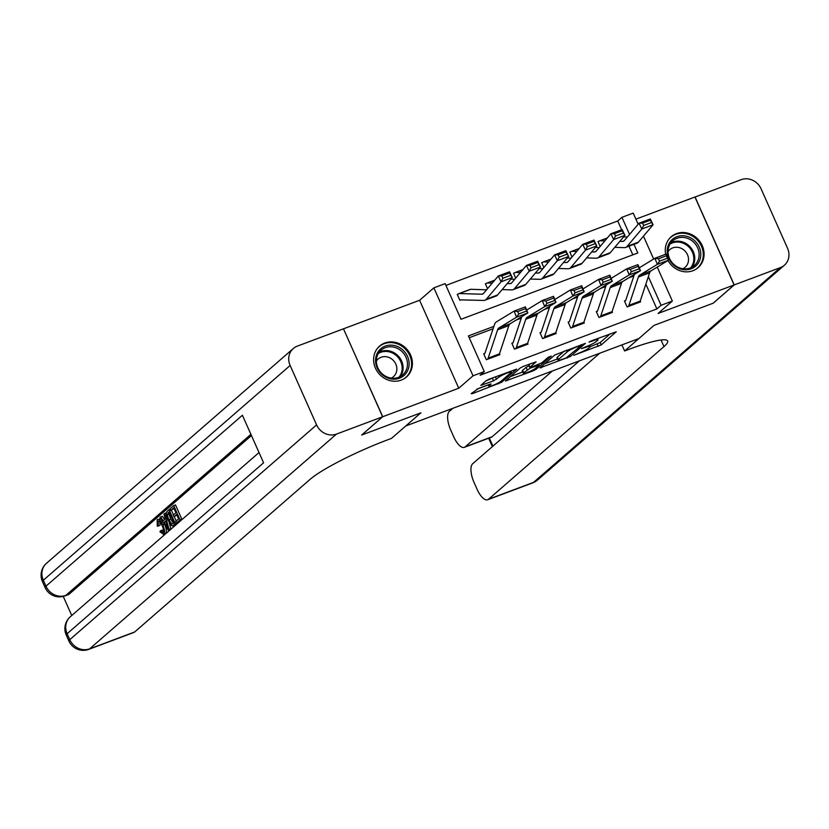 <?xml version="1.0" encoding="UTF-8"?>
<svg xmlns="http://www.w3.org/2000/svg" width="829" height="829" viewBox="0 0 829 829"><rect width="100%" height="100%" fill="white"/><g stroke="black" fill="none" stroke-linecap="round" stroke-linejoin="round"><path stroke-width="1.24" d="M573.782 355.32L601.274 344.895L616.258 331.766L591.232 340.906L589.004 342.139L593.118 340.771A8.249 1.119 156 0 1 598.02 339.703A8.249 1.119 156 0 1 597.554 340.408L596.32 341.486A8.249 1.119 156 0 1 586.611 346.439L581.45 348.657L585.461 347.434A8.249 1.119 156 0 1 590.352 346.377A8.249 1.119 156 0 1 589.896 347.082L588.663 348.159A8.249 1.119 156 0 1 578.943 353.102L573.782 355.32M401.267 380.107A20.487 18.559 49 0 0 406.459 377.019A20.487 18.559 49 0 0 408.998 352.056A20.487 18.559 49 0 0 384.749 343.03A20.487 18.559 49 0 0 379.558 346.118A20.487 18.559 49 0 0 377.008 371.081A20.487 18.559 49 0 0 401.267 380.107M667.987 260.524A20.487 18.559 49 0 0 692.93 270.72A20.487 18.559 49 0 0 698.122 267.632A20.487 18.559 49 0 0 700.671 242.669A20.487 18.559 49 0 0 676.423 233.633A20.487 18.559 49 0 0 671.231 236.721A20.487 18.559 49 0 0 665.666 254.244M478.374 388.521L471.173 393.682L472.561 393.578L501.68 382.242L516.664 369.123L489.037 379.236L486.001 380.78L480.83 385.371L493.535 380.853L499.058 377.143A6.891 0.933 156 0 1 505.908 373.506A6.891 0.933 156 0 1 511.275 372.117A6.891 0.933 156 0 1 510.882 372.698L501.12 381.195A6.891 0.933 156 0 1 494.271 384.832A6.891 0.933 156 0 1 488.903 386.221A6.891 0.933 156 0 1 489.297 385.63L491.069 384.003L489.535 384.335L478.374 388.521M599.657 353.258L472.706 463.722A15.761 6.321 -110.6 0 0 474.012 482.364L477.141 489.379A15.761 6.321 -110.6 0 0 487.711 499.752A15.761 6.321 -110.6 0 0 488.53 499.255L533.575 482.364L780.39 267.601L734.214 284.917L713.23 303.186L653.988 325.393L713.116 303.227L734.1 284.958L658.091 313.466L672.36 301.051L661.096 305.279L656.9 308.927L480.095 375.236L484.291 371.589L473.027 375.806L433.868 287.86L445.132 283.632L461.007 319.289L637.812 252.98L633.967 244.327M382.635 416.78L343.475 328.823L297.3 346.139A15.761 14.269 49 0 0 293.311 348.522A15.761 14.269 49 0 0 290.14 365.475L316.595 424.904A15.761 14.269 49 0 0 336.46 434.095L382.635 416.78L361.641 435.038L420.883 412.821L361.755 434.997L382.739 416.738L458.758 388.231L473.027 375.806M336.46 434.095L89.646 648.858L134.692 631.967L310.15 479.297A65.657 8.912 156 0 1 387.444 439.909L391.495 438.396L420.883 412.821L405.764 425.971L638.879 338.543L653.988 325.393L624.61 350.968L628.662 349.444A65.657 8.912 -24 0 1 667.656 340.999A65.657 8.912 -24 0 1 663.988 346.584L488.53 499.255M539.928 367.9L570.435 356.46L585.419 343.33L554.756 354.988L539.928 367.9M533.026 370.895L505.41 381.008L520.384 367.889L523.42 366.335L536.114 361.817L529.959 367.278L531.337 367.164L541.783 362.843L548.042 357.392L551.244 356.076L536.062 369.351L533.026 370.895L532.653 370.066M343.486 328.864L382.739 416.738M734.1 284.958L694.94 197.012L635.895 219.157M656.9 308.927L645.853 284.129M633.864 275.953L628.579 277.943M605.709 286.513L600.424 288.502M577.554 297.072L572.269 299.051M549.399 307.632L544.125 309.611M521.244 318.191L515.97 320.17M493.1 328.75L469.214 337.714M634.382 274.399L625.781 300.222A2.622 1.057 69.4 0 1 625.574 300.564L624.455 300.989L627.097 306.927L640.61 301.86L640.237 301.02M606.227 284.958L597.626 310.782A2.622 1.057 69.4 0 1 597.419 311.124L596.3 311.549L598.942 317.486L612.455 312.419L612.082 311.58M578.072 295.518L569.482 321.341A2.622 1.057 69.4 0 1 569.274 321.683L568.145 322.108L570.787 328.046L584.3 322.978L583.927 322.129M549.917 306.077L541.327 331.901A2.622 1.057 69.4 0 1 541.119 332.242L539.99 332.667L542.632 338.605L556.145 333.538L555.772 332.688M521.762 316.637L513.172 342.46A2.622 1.057 69.4 0 1 512.964 342.802L511.835 343.227L514.477 349.164L528 344.097L527.617 343.247M488.177 358.118L499.441 353.89A9.192 3.689 -110.6 0 1 498.716 355.081L487.452 359.299A9.192 3.689 -110.6 0 0 488.177 358.118L497.597 329.838A13.129 5.275 69.4 0 1 498.944 327.911L516.591 317.155L514.104 311.093L496.457 321.849A19.699 7.907 -110.6 0 0 494.426 324.74L485.017 353.019A2.622 1.057 69.4 0 1 484.81 353.361L483.68 353.776L486.333 359.724L499.846 354.657L499.462 353.807M621.636 229.726L617.74 220.98L445.929 285.414M632.828 254.855L628.973 246.203M624.848 236.939L624.413 235.954M598.175 241.964L599.118 241.135L597.989 241.56L600.165 246.441M570.02 252.524L570.963 251.695L569.834 252.12L572.01 257M541.865 263.083L542.808 262.254L541.689 262.679L543.855 267.56M513.711 273.632L514.654 272.814L513.534 273.238L515.7 278.109M485.556 284.192L486.509 283.373L485.379 283.798L487.545 288.668M457.401 294.751L458.354 293.932L457.225 294.357L459.867 300.295L461.287 299.766A2.622 1.057 -110.6 0 0 461.131 299.787A2.622 1.057 -110.6 0 0 460.997 299.87L483.608 300.44A19.699 7.907 69.4 0 0 484.903 300.233A19.699 7.907 69.4 0 0 486.354 299.176L501.058 281.798L498.26 275.995L509.524 271.777L512.312 277.57L497.618 294.958A19.699 7.907 69.4 0 1 496.167 296.015L484.903 300.233M458.758 388.231L419.598 300.274L343.589 328.781M419.598 300.274L433.868 287.86M617.74 220.98L621.937 217.322L633.201 213.105L638.154 224.234M493.887 326.377L468.416 335.932L484.291 371.589M661.096 305.279L648.351 276.648M643.459 236.151L653.656 259.042M657.231 267.073L672.36 301.051M629.553 234.42L621.937 217.322M470.737 289.29L486.592 289.808M590.3 346.646L600.217 342.512L610.268 333.766M544.705 363.744L557.471 358.957M566.124 357.91L581.264 345.496L577.088 346.781A8.249 1.119 156 0 0 567.378 351.724L558.477 359.475A8.249 1.119 156 0 0 558.021 360.169A8.249 1.119 156 0 0 562.922 359.112L566.124 357.91M558.021 360.169L556.964 357.796A8.249 1.119 156 0 1 557.42 357.092L564.508 350.926M522.736 371.983L510.332 376.635M530.135 363.817L528.747 365.112L529.814 367.496M523.71 372.708A6.891 0.933 156 0 0 523.327 373.288A6.891 0.933 156 0 0 528.695 371.91A6.891 0.933 156 0 0 535.544 368.273L539.119 365.061L530.187 368.169L523.71 372.708L522.653 370.325A6.891 0.933 156 0 0 522.27 370.915L523.327 373.288M529.057 365.817L526.094 367.34L527.151 369.713M522.653 370.325L526.094 367.34M485.763 380.998L495.752 376.718M476.696 389.247L488.312 384.894M623.605 236.897L627.356 237.011M651.553 222.504L650.433 220.182L642.548 223.136L643.667 225.457L651.553 222.504L653.086 224.773L641.822 229.001L639.035 223.208L650.299 218.98L653.086 224.773L638.392 242.161A19.699 7.907 69.4 0 1 636.931 243.218L625.677 247.436A19.699 7.907 69.4 0 1 624.382 247.643L614.766 247.353M643.667 225.457L641.822 229.001L627.128 246.379A19.699 7.907 69.4 0 1 625.677 247.436M619.843 241.353L622.506 241.426A13.129 5.275 -110.6 0 0 623.367 241.291A13.129 5.275 -110.6 0 0 624.341 240.586L639.035 223.208L642.548 223.136M599.118 241.135A9.192 3.689 69.4 0 1 599.595 240.845A9.192 3.689 69.4 0 1 600.196 240.752L604.849 240.897M650.433 220.182L650.299 218.98M628.942 305.321L640.206 301.093A9.192 3.689 -110.6 0 1 639.48 302.284L628.227 306.502A9.192 3.689 -110.6 0 0 628.942 305.321L638.361 277.041A13.129 5.275 69.4 0 1 639.708 275.114L657.356 264.358L654.869 258.296L639.273 267.808M625.574 300.564L624.631 301.383M658.495 258.762L654.869 258.296L666.133 254.078L668.62 260.13L657.356 264.358L659.49 261.187L667.366 258.223L666.371 255.798L658.495 258.762L659.49 261.187M640.206 301.093L649.625 272.824A13.129 5.275 69.4 0 1 650.972 270.896L668.62 260.13L667.366 258.223M666.133 254.078L666.371 255.798M595.46 247.456L599.201 247.57M623.398 233.063L622.278 230.742L614.393 233.695L615.512 236.016L623.398 233.063L624.931 235.332L613.667 239.56L610.88 233.768L622.144 229.54L624.931 235.332L610.237 252.721A19.699 7.907 69.4 0 1 608.776 253.778L597.522 257.995A19.699 7.907 69.4 0 1 596.227 258.202L586.611 257.912M615.512 236.016L613.667 239.56L598.973 256.938A19.699 7.907 69.4 0 1 597.522 257.995M591.688 251.912L594.352 251.985A13.129 5.275 -110.6 0 0 595.212 251.85A13.129 5.275 -110.6 0 0 596.186 251.146L610.88 233.768L614.393 233.695M570.963 251.695A9.192 3.689 69.4 0 1 571.44 251.405A9.192 3.689 69.4 0 1 572.041 251.311L576.694 251.456M622.278 230.742L622.144 229.54M567.305 258.016L571.057 258.13M595.243 243.622L594.124 241.301L586.238 244.254L587.357 246.576L595.243 243.622L596.776 245.892L585.512 250.12L582.725 244.327L593.989 240.099L596.776 245.892L582.082 263.28A19.699 7.907 69.4 0 1 580.632 264.337L569.368 268.555A19.699 7.907 69.4 0 1 568.072 268.762L558.466 268.472M587.357 246.576L585.512 250.12L570.818 267.498A19.699 7.907 69.4 0 1 569.368 268.555M563.544 262.472L566.197 262.544A13.129 5.275 -110.6 0 0 567.057 262.41A13.129 5.275 -110.6 0 0 568.031 261.705L582.725 244.327L586.238 244.254M542.808 262.254A9.192 3.689 69.4 0 1 543.285 261.964A9.192 3.689 69.4 0 1 543.886 261.871L548.539 262.016M594.124 241.301L593.989 240.099M539.151 268.575L542.902 268.689M567.088 254.182L565.969 251.861L558.083 254.814L559.202 257.135L567.088 254.182L568.621 256.451L557.357 260.679L554.57 254.886L565.834 250.659L568.621 256.451L553.927 273.839A19.699 7.907 69.4 0 1 552.477 274.896L541.213 279.114A19.699 7.907 69.4 0 1 539.917 279.321L530.311 279.031M559.202 257.135L557.357 260.679L542.663 278.057A19.699 7.907 69.4 0 1 541.213 279.114M535.389 273.021L538.042 273.104A13.129 5.275 -110.6 0 0 538.902 272.969A13.129 5.275 -110.6 0 0 539.876 272.264L554.57 254.886L558.083 254.814M514.654 272.814A9.192 3.689 69.4 0 1 515.13 272.523A9.192 3.689 69.4 0 1 515.742 272.43L520.394 272.575M565.969 251.861L565.834 250.659M600.797 315.88L612.051 311.652A9.192 3.689 -110.6 0 1 611.336 312.844L600.072 317.061A9.192 3.689 -110.6 0 0 600.797 315.88L610.206 287.601A13.129 5.275 69.4 0 1 611.553 285.673L629.201 274.917L626.714 268.855L611.128 278.368M597.419 311.124L596.476 311.942M630.341 269.321L626.714 268.855L637.978 264.638L640.465 270.689L629.201 274.917L631.335 271.746L639.211 268.783L638.216 266.358L630.341 269.321L631.335 271.746M612.051 311.652L621.47 283.383A13.129 5.275 69.4 0 1 622.817 281.456L640.465 270.689L639.211 268.783M637.978 264.638L638.216 266.358M572.642 326.439L583.896 322.212A9.192 3.689 -110.6 0 1 583.181 323.403L571.917 327.621A9.192 3.689 -110.6 0 0 572.642 326.439L582.051 298.16A13.129 5.275 69.4 0 1 583.398 296.233L601.046 285.477L598.559 279.414L582.974 288.927M569.274 321.683L568.321 322.502M602.186 279.881L598.559 279.414L609.823 275.197L612.31 281.249L601.046 285.477L603.18 282.306L611.066 279.342L610.071 276.917L602.186 279.881L603.18 282.306M583.896 322.212L593.315 293.943A13.129 5.275 69.4 0 1 594.662 292.015L612.31 281.249L611.066 279.342M609.823 275.197L610.071 276.917M544.487 336.999L555.751 332.771A9.192 3.689 -110.6 0 1 555.026 333.963L543.762 338.18A9.192 3.689 -110.6 0 0 544.487 336.999L553.896 308.72A13.129 5.275 69.4 0 1 555.254 306.792L572.891 296.036L570.404 289.974L554.819 299.487M541.119 332.242L540.166 333.061M574.031 290.44L570.404 289.974L581.668 285.756L584.155 291.808L572.891 296.036L575.025 292.855L582.911 289.901L581.917 287.476L574.031 290.44L575.025 292.855M555.751 332.771L565.16 304.492A13.129 5.275 69.4 0 1 566.508 302.575L584.155 291.808L582.911 289.901M581.668 285.756L581.917 287.476M510.996 279.135L514.747 279.249M538.933 264.741L537.814 262.42L529.938 265.373L531.047 267.694L538.933 264.741L540.467 267.011L529.213 271.238L526.415 265.446L537.679 261.218L540.467 267.011L525.773 284.399A19.699 7.907 69.4 0 1 524.322 285.456L513.058 289.673A19.699 7.907 69.4 0 1 511.762 289.881L502.156 289.59M531.047 267.694L529.213 271.238L514.508 288.616A19.699 7.907 69.4 0 1 513.058 289.673M507.234 283.58L509.887 283.663A13.129 5.275 -110.6 0 0 510.757 283.528A13.129 5.275 -110.6 0 0 511.721 282.824L526.415 265.446L529.938 265.373M486.509 283.373A9.192 3.689 69.4 0 1 486.975 283.083A9.192 3.689 69.4 0 1 487.587 282.99L492.239 283.135M537.814 262.42L537.679 261.218M516.332 347.558L527.596 343.33A9.192 3.689 -110.6 0 1 526.871 344.522L515.607 348.74A9.192 3.689 -110.6 0 0 516.332 347.558L525.741 319.279A13.129 5.275 69.4 0 1 527.099 317.352L544.736 306.595L542.249 300.533L526.664 310.046M512.964 342.802L512.011 343.62M545.876 301L542.249 300.533L553.513 296.316L556 302.367L544.736 306.595L546.871 303.414L554.756 300.461L553.762 298.036L545.876 301L546.871 303.414M527.596 343.33L537.005 315.051A13.129 5.275 69.4 0 1 538.353 313.134L556 302.367L554.756 300.461M553.513 296.316L553.762 298.036M685.428 236.016A17.73 16.062 -131 0 1 700.743 255.85A17.73 16.062 -131 0 1 682.588 269.508A17.73 16.062 -131 0 1 667.272 249.674A17.73 16.062 -131 0 1 685.428 236.016M682.277 268.637A16.414 14.87 49 0 0 694.36 265.508A16.414 14.87 49 0 0 698.246 249.342A16.414 14.87 49 0 0 684.899 237.622A16.414 14.87 49 0 0 672.816 240.742A16.414 14.87 49 0 0 668.93 256.917A16.414 14.87 49 0 0 682.277 268.637M682.889 268.731A11.689 10.59 49 0 0 685.127 267.28A11.689 10.59 49 0 0 687.894 255.767A11.689 10.59 49 0 0 678.391 247.415A11.689 10.59 49 0 0 669.791 249.643A11.689 10.59 49 0 0 668.039 251.664M695.759 269.352A20.352 18.435 49 0 0 697.365 268.119A20.352 18.435 49 0 0 702.184 248.068A20.352 18.435 49 0 0 685.635 233.529A20.352 18.435 49 0 0 670.651 237.405A20.352 18.435 49 0 0 669.2 238.835M406.127 373.195A17.73 16.062 -131 0 1 382.739 375.112A17.73 16.062 -131 0 1 378.552 351.113A17.73 16.062 -131 0 1 401.93 349.196A17.73 16.062 -131 0 1 406.127 373.195M379.154 352.294A16.414 14.87 49 0 0 381.817 373.454A16.414 14.87 49 0 0 402.687 374.905A16.414 14.87 49 0 0 404.687 372.739A16.414 14.87 49 0 0 402.013 351.579A16.414 14.87 49 0 0 381.143 350.139A16.414 14.87 49 0 0 379.154 352.294A16.414 14.87 -131 0 1 398.749 356.553A16.414 14.87 -131 0 1 400.314 376.553A16.414 14.87 -131 0 1 400.293 376.563M391.215 378.128A11.689 10.59 49 0 0 393.464 376.667A11.689 10.59 49 0 0 394.873 375.133A11.689 10.59 49 0 0 392.977 360.066A11.689 10.59 49 0 0 378.117 359.03A11.689 10.59 49 0 0 376.698 360.574A11.689 10.59 49 0 0 376.366 361.05M404.086 378.749A20.352 18.435 49 0 0 405.692 377.506A20.352 18.435 49 0 0 408.169 374.832A20.352 18.435 49 0 0 404.863 348.594A20.352 18.435 49 0 0 378.977 346.802A20.352 18.435 49 0 0 377.527 348.221M624.61 350.968L621.916 344.905M552.363 370.998L465.193 446.841A15.761 6.321 -110.6 0 1 464.375 447.339A15.761 6.321 -110.6 0 1 453.805 436.966L450.675 429.95A15.761 6.321 -110.6 0 1 449.37 411.308L452.769 408.345M780.39 267.601A15.761 14.269 49 0 0 784.379 265.228A15.761 14.269 49 0 0 787.55 248.275L761.095 188.846A15.761 14.269 49 0 0 741.23 179.655L694.961 197.053M734.214 284.917L695.054 196.97M579.388 360.864L492.219 436.707A15.761 6.321 69.4 0 1 491.4 437.204L464.375 447.339M159.8 520.602L159.976 525.41L157.261 526.228L157.199 519.69L160.691 518.799M164.639 524.405C166.556 528.819 166.857 531.897 165.531 533.638L163.313 534.56L165.531 533.638M157.199 519.69C158.919 518.736 160.795 520.529 162.836 525.078C164.753 529.493 165.054 532.57 163.727 534.311L159.945 531.855L160.463 530.809L162.256 530.125L163.51 531.772M169.168 522.56L170.847 528.747L168.246 530.125L159.893 517.607L160.65 516.944L163.178 520.84L165.323 518.964L163.945 514.084L164.702 513.42L169.043 529.43L168.246 530.125M160.65 516.944L162.453 516.27L164.608 519.586M173.997 516.747L173.271 515.099L175.914 512.799L173.717 507.856L170.743 510.446L170.018 508.799L173.696 505.597L175.499 504.923L181.852 519.182L176.494 522.944L175.758 521.306L178.598 518.83L176.65 514.446L173.997 516.747L176.94 515.089M174.007 508.498L170.743 510.446M251.446 435.536L69.211 594.103A15.761 6.321 69.4 0 1 68.392 594.6L65.014 595.864A15.761 6.321 -110.6 0 0 65.833 595.377L69.211 594.103M63.253 596.414L71.75 615.512M171.396 510.198L173.489 514.902M174.266 516.643L176.183 520.944M176.992 522.767L175.479 524.726L172.691 525.969L171.51 525.586L168.121 520.446C166.08 515.887 165.79 512.809 167.24 511.213L169.043 509.638L175.396 523.907L172.691 525.969M134.692 631.967A15.761 6.321 69.4 0 1 133.873 632.454L88.827 649.345A15.761 6.321 -110.6 0 0 89.646 648.858A15.761 14.269 -131 0 1 69.781 639.667L316.595 424.904M259.021 452.551L70.299 616.766A15.761 14.269 -131 0 0 67.139 633.719A15.761 2.135 156 0 0 66.247 635.066L68.9 641.004A15.761 2.135 -24 0 1 69.781 639.667L67.139 633.719L263.581 462.789L242.41 415.246L45.968 586.176L43.326 580.238A15.761 14.269 -131 0 1 46.497 563.285L293.311 348.522M173.696 505.597L180.048 519.856L181.852 519.182M180.048 519.856L176.494 522.944M169.064 511.907L167.292 514.85L168.847 519.856L171.966 524.197L173.955 522.881L169.064 511.907M169.043 509.638L170.194 509.213M175.396 523.907L177.199 523.223M168.028 512.809L169.261 512.343M169.831 512.135L169.095 514.177L170.65 519.182L173.769 523.524M167.292 514.85L169.095 514.177M168.847 519.856L170.65 519.182M167.085 525.192L165.841 520.799L164.121 522.291L167.914 528.135L167.085 525.192M164.702 513.42L166.339 512.809M169.043 529.43L170.847 528.747M166.049 521.514L166.194 522.032M164.121 522.291L165.924 521.617M160.463 530.809L163.033 532.632C163.935 531.265 163.634 528.954 162.132 525.71C160.712 522.322 159.334 520.84 157.997 521.286L158.546 521.078M158.266 521.12L158.173 526.083M162.836 525.078L164.474 524.467M458.354 293.932A9.192 3.689 69.4 0 1 458.831 293.642L470.084 289.425A9.192 3.689 69.4 0 1 470.696 289.321L459.432 293.549L481.732 294.222A13.129 5.275 -110.6 0 0 482.602 294.088A13.129 5.275 -110.6 0 0 483.566 293.383L498.26 275.995L501.783 275.933L502.892 278.254L510.778 275.301L509.659 272.979L501.783 275.933M458.831 293.642A9.192 3.689 69.4 0 1 459.432 293.549M510.778 275.301L512.312 277.57L501.058 281.798L502.892 278.254M509.659 272.979L509.524 271.777M484.81 353.361L483.867 354.18M517.721 311.549L514.104 311.093L525.358 306.875L527.845 312.927L516.591 317.155L518.716 313.973L526.602 311.02L525.607 308.595L517.721 311.549L518.716 313.973M499.441 353.89L508.851 325.61A13.129 5.275 69.4 0 1 510.208 323.693L527.845 312.927L526.602 311.02M525.358 306.875L525.607 308.595M600.217 342.512L601.274 344.895M597.181 344.056L598.248 346.439M569.948 355.351L570.435 356.46M567.16 357.465L567.399 358.004M540.964 366.998L541.316 367.786M566.663 350.118L567.378 351.724M557.42 357.092L558.477 359.475M506.592 379.889L506.933 380.677M528.892 364.895L529.959 367.278M535.565 368.242L536.062 369.351M529.907 367.537L530.187 368.169M488.83 384.594L489.297 385.63M498.426 375.713L499.058 377.143M495.504 376.926L496.561 379.309M492.467 378.48L493.535 380.853M482.012 384.252L482.364 385.039M501.193 381.143L501.68 382.242M498.281 382.967L498.643 383.786M472.209 392.78L472.561 393.578M624.102 240.824L622.506 241.426M638.392 242.161L627.128 246.379M607.18 238.13L600.196 240.752M638.361 277.041L649.625 272.824M639.708 275.114L650.972 270.896M595.958 251.384L594.352 251.985M610.237 252.721L598.973 256.938M579.036 248.69L572.041 251.311M567.803 261.943L566.197 262.544M582.082 263.28L570.818 267.498M550.881 259.249L543.886 261.871M539.648 272.503L538.042 273.104M553.927 273.839L542.663 278.057M522.726 269.808L515.742 272.43M610.206 287.601L621.47 283.383M611.553 285.673L622.817 281.456M582.051 298.16L593.315 293.943M583.398 296.233L594.662 292.015M553.896 308.72L565.16 304.492M555.254 306.792L566.508 302.575M511.493 283.062L509.887 283.663M525.773 284.399L514.508 288.616M494.571 280.368L487.587 282.99M525.741 319.279L537.005 315.051M527.099 317.352L538.353 313.134M670.837 242.887A16.414 14.87 -131 0 1 680.526 241.426A16.414 14.87 -131 0 1 693.293 251.664A16.414 14.87 -131 0 1 691.966 267.176M690.661 267.798A15.875 14.383 49 0 0 692.578 252.586A15.875 14.383 49 0 0 680.07 242.296A15.875 14.383 49 0 0 670.029 244.099M398.987 377.195A15.875 14.383 49 0 0 399.474 376.573A15.875 14.383 49 0 0 397.692 356.926A15.875 14.383 49 0 0 378.356 353.486M661.045 339.994L663.988 346.584M465.193 446.841L492.219 436.707M489.297 437.992L492.913 446.137M533.575 482.364A15.761 6.321 69.4 0 1 532.757 482.861A15.761 15.761 0 0 0 537.565 479.991A15.761 14.269 -131 0 1 533.575 482.364M290.14 365.475L43.326 580.238A15.761 2.135 156 0 0 42.445 581.575L45.087 587.523A15.761 2.135 -24 0 1 45.968 586.176A15.761 14.269 -131 0 0 65.833 595.377L250.907 434.334M166.287 525.617L167.116 525.306M483.338 293.621L481.732 294.222M497.618 294.958L486.354 299.176M497.597 329.838L508.851 325.61M498.944 327.911L510.208 323.693M589.792 345.123L590.352 346.377M597.502 338.553L598.02 339.703M581.088 344.709L581.367 345.351M538.809 364.356L539.119 365.061M488.271 384.801L488.903 386.221M510.809 371.071L511.275 372.117M607.346 237.944L599.595 240.845M579.191 248.503L571.44 251.405M551.036 259.062L543.285 261.964M522.881 269.622L515.13 272.523M494.726 280.181L486.975 283.083M670.651 237.405L669.739 238.203M697.365 268.119L696.453 268.907M378.977 346.802L378.065 347.589M405.692 377.506L404.79 378.304M487.711 499.752L532.757 482.861M537.565 479.991L784.379 265.228M488.664 438.23L492.385 446.593M70.299 616.766A15.761 15.761 0 0 0 66.247 635.066M68.9 641.004A15.761 15.761 0 0 0 88.827 649.345M46.497 563.285A15.761 15.761 0 0 0 42.445 581.575M45.087 587.523A15.761 15.761 0 0 0 65.014 595.864M174.66 525.254L172.857 525.928"/></g></svg>
